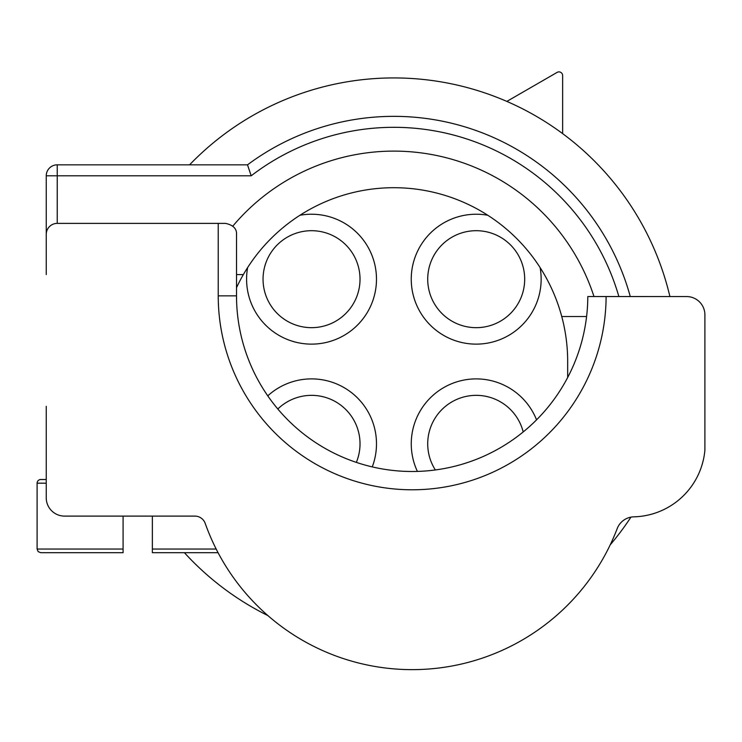<?xml version="1.0" encoding="UTF-8"?>
<svg xmlns="http://www.w3.org/2000/svg" width="742" height="742" viewBox="0 0 742 742"><rect width="100%" height="100%" fill="white"/><g stroke="black" fill="none" stroke-linecap="round" stroke-linejoin="round"><path stroke-width="1.11" d="M123.089 552.707L40.764 552.707L123.089 552.707L123.089 549.043L123.089 552.707M46.245 483.181L37.1 483.181L37.1 549.043L123.089 549.043L123.089 516.107L137.724 516.107M216.182 549.043L152.36 549.043L152.36 552.707L152.36 516.107M46.245 479.517L40.764 479.517A3.664 3.664 0 0 0 37.1 483.181M46.245 406.338L46.245 497.817A18.3 18.3 0 0 0 64.545 516.107L194.877 516.107A10.982 10.982 0 0 1 205.228 523.425A219.549 219.549 0 0 0 617.205 528.582A18.3 18.3 0 0 1 633.835 516.84A73.18 73.18 0 0 0 704.9 450.088L704.9 314.858A18.3 18.3 0 0 0 686.6 296.559L587.803 296.55A175.641 175.641 0 0 1 412.162 471.495A175.641 175.641 0 0 1 236.522 295.845L236.522 234.351C236.856 228.731 233.201 225.076 225.549 223.379L57.227 223.379A10.982 10.982 0 0 0 46.245 234.351M218.231 223.379L218.231 295.845A193.94 193.94 0 0 0 412.162 489.785A193.94 193.94 0 0 0 606.103 296.559M668.31 296.568L650.011 296.559L668.31 296.559M548.7 406.338A175.641 175.641 0 0 0 586.588 316.528L561.759 316.528L586.588 316.528M650.011 296.568L630.273 296.559A245.166 245.166 0 0 0 247.503 164.835L251.186 175.808A234.184 234.184 0 0 1 618.874 296.568M567.676 377.493L567.676 361.512A173.814 173.814 0 0 0 243.339 274.605L236.522 274.605L236.522 295.854A175.641 175.641 0 0 0 275.625 406.338M251.186 175.808L46.245 175.808L46.245 274.605L46.245 175.808A10.982 10.982 0 0 1 57.227 164.835L247.503 164.835A245.166 245.166 0 0 1 630.273 296.568M593.99 296.559A210.403 210.403 0 0 0 232.812 226.125M243.339 274.605A173.814 173.814 0 0 0 236.522 287.664M189.572 164.835A283.583 283.583 0 0 1 669.915 296.568M630.932 517.146A283.583 283.583 0 0 1 610.212 544.86M267.89 615.582A283.583 283.583 0 0 1 184.424 552.707M299.926 215.273A64.953 64.953 0 0 1 376.482 279.178A64.953 64.953 0 0 1 311.538 344.13A64.953 64.953 0 0 1 247.633 267.565M540.102 267.565A64.953 64.953 0 0 1 476.197 344.13A64.953 64.953 0 0 1 411.244 279.178A64.953 64.953 0 0 1 487.809 215.273M417.394 471.411A64.953 64.953 0 0 1 463.982 380.052A64.953 64.953 0 0 1 536.559 419.851M267.769 395.848A64.953 64.953 0 0 1 372.261 466.894M311.538 230.697A48.48 48.48 0 0 0 263.048 279.178A48.48 48.48 0 0 0 311.538 327.667A48.48 48.48 0 0 0 360.018 279.178A48.48 48.48 0 0 0 311.538 230.697M356.336 462.377A48.48 48.48 0 0 0 277.823 409M523.203 431.946A48.48 48.48 0 0 0 433.671 420.556A48.48 48.48 0 0 0 435.35 469.955M476.197 230.697A48.48 48.48 0 0 0 427.717 279.178A48.48 48.48 0 0 0 476.197 327.667A48.48 48.48 0 0 0 524.687 279.178A48.48 48.48 0 0 0 476.197 230.697M506.86 101.404L557.14 72.373A3.664 3.664 0 0 1 562.631 75.545L562.631 133.606M152.36 552.707L218.074 552.707L152.36 552.707M218.231 295.845L236.522 295.845M57.227 164.835L57.227 223.379M37.1 549.043L38.148 551.612L40.764 552.707"/></g></svg>
